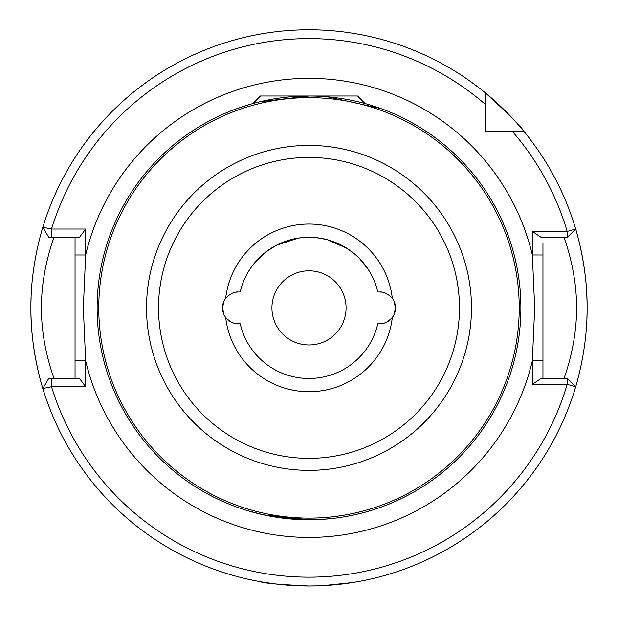 <?xml version="1.0" encoding="UTF-8"?>
<svg xmlns="http://www.w3.org/2000/svg" width="618" height="618" viewBox="0 0 618 618"><rect width="100%" height="100%" fill="white"/><g stroke="black" fill="none" stroke-linecap="round" stroke-linejoin="round"><path stroke-width="0.93" d="M309.008 95.999L259.854 101.777M247.81 105.029L235.929 109M319.351 585.794L309 585.988C279.56 584.582 263.407 583.16 260.541 581.731C263.384 583.16 279.537 584.574 309 585.988L308.822 585.988M274.778 583.871L260.541 581.731M377.899 291.997L377.814 291.997A70.63 70.63 0 0 0 240.186 291.997L238.37 291.997C234.353 291.603 230.12 293.72 225.678 298.332A15.89 15.89 0 0 0 222.48 307.888L224.087 300.92L222.48 307.888L224.087 314.856L222.48 307.888A15.89 15.89 0 0 0 225.678 317.443C230.105 322.048 234.338 324.156 238.37 323.778L240.186 323.778A70.63 70.63 0 0 0 377.814 323.778L381.46 323.67A15.89 15.89 0 0 0 389.363 320.448M236.539 323.67A15.89 15.89 0 0 1 228.637 320.448M369.896 510.831L366.853 511.719M362.897 512.801L358.479 513.913M353.983 514.941L345.145 516.663M334.207 518.27L321.908 519.383M315.489 519.676L309 519.769L272.708 516.64M542.959 243.013L542.959 378.517M563.879 378.517C563.601 379.359 576.957 345.748 576.509 307.888C576.973 270.112 563.585 236.354 563.879 237.258M271.92 307.888A37.08 37.08 0 0 1 309 270.808A37.08 37.08 0 0 1 346.08 307.888A37.08 37.08 0 0 1 309 344.968A37.08 37.08 0 0 1 271.92 307.888M85.639 229.023L79.529 237.258L48.691 237.258L42.851 227.246A278.1 278.1 0 0 1 485.57 93.032L485.57 131.317L523.855 131.317A278.1 278.1 0 0 0 485.57 93.032C509.217 114.593 521.978 127.354 523.855 131.317A278.1 278.1 0 0 0 42.851 227.246L51.533 229.023L85.639 229.023L85.639 254.979L83.322 307.888L85.639 360.788L85.639 386.752L51.533 386.752L42.851 388.521A278.1 278.1 0 0 1 32.777 340.17M85.639 386.752L79.529 378.517L48.691 378.517L42.851 388.521A278.1 278.1 0 0 0 575.667 386.798L567.185 384.35L532.361 384.35L532.361 360.788L534.678 307.888L532.361 254.979L532.361 231.426L567.185 231.426L575.667 228.977A278.1 278.1 0 0 0 523.855 131.317L512.299 131.317L523.855 131.317A278.1 278.1 0 0 1 585.223 275.605A278.1 278.1 0 0 0 575.667 228.977L567.386 237.258L540.997 237.258L532.361 231.426M520.889 307.888A211.889 211.889 0 0 1 309 519.769A211.889 211.889 0 0 1 97.111 307.888A211.889 211.889 0 0 1 309 95.999A211.889 211.889 0 0 1 520.889 307.888A211.889 211.889 0 0 0 309 95.999A211.889 211.889 0 0 0 97.111 307.888M44.032 392.33C44.303 393.28 30.444 353.233 30.9 307.888A278.1 278.1 0 0 0 32.499 337.667M586.884 318.857A278.1 278.1 0 0 0 587.1 307.888C587.54 353.349 573.713 393.195 573.967 392.33M322.696 585.648L352.322 582.589M353.766 582.357L356.594 581.886M355.589 582.056L351.959 582.65M349.286 583.052L338.293 584.443M335.937 584.682L327.764 585.354M246.937 510.483L263.662 514.864L309 519.769M395.52 307.888L393.913 300.92L395.52 307.888L393.913 314.856L395.52 307.888M255.458 261.823L265.531 252.221L276.231 245.323L298.471 238.046L309 237.258L316.339 237.644L326.953 239.575L347.169 248.459C353.411 252.808 357.498 256.138 359.444 258.455L368.707 270.159L366.018 266.211M271.055 248.32L275.867 245.516M305.431 237.351L310.506 237.273M346.443 248.003L354.091 253.527M356.516 255.636L359.12 258.123M245.616 276.725L244.442 279.236M240.186 291.997A70.63 70.63 0 0 1 377.814 291.997L379.63 291.997C383.647 291.603 387.88 293.72 392.322 298.332A15.89 15.89 0 0 1 392.322 317.443C387.895 322.048 383.662 324.156 379.63 323.778L381.46 323.67M382.341 292.229A15.89 15.89 0 0 0 381.46 292.098L379.63 291.997L381.46 292.098M235.659 292.229A15.89 15.89 0 0 1 236.539 292.098L238.37 291.997L236.539 292.098M377.814 323.778A70.63 70.63 0 0 1 240.186 323.778L240.101 323.778M75.041 378.517L75.041 237.258L72.105 237.258M369.858 104.929L373.233 105.972M373.45 106.041L376.462 107.03M380.665 108.49L381.151 108.668M380.696 108.498L327.664 96.825M30.9 307.888A278.1 278.1 0 0 1 31.116 296.918A278.1 278.1 0 0 0 30.9 307.888C30.46 262.426 44.287 222.58 44.032 223.446M573.967 223.446C573.697 222.495 587.556 262.542 587.1 307.888A278.1 278.1 0 0 0 585.501 278.1A278.1 278.1 0 0 1 587.1 307.888M485.57 123.739L485.57 131.317L493.149 131.317M75.041 254.979L85.639 254.979A229.541 229.541 0 0 1 532.361 254.979L542.959 254.979L542.959 360.788L532.361 360.788A229.541 229.541 0 0 1 85.639 360.788L75.041 360.788M532.361 384.35L540.997 378.517L567.386 378.517L575.667 386.798A278.1 278.1 0 0 1 42.851 388.521M54.121 237.258C54.399 236.416 41.027 270.066 41.491 307.957C41.043 345.701 54.415 379.421 54.121 378.517M51.533 378.517L51.533 386.752A269.27 269.27 0 0 0 567.185 384.35L567.185 378.517M485.57 104.589A269.27 269.27 0 0 0 51.533 229.023L51.533 237.258M567.185 237.258L567.185 231.426A269.27 269.27 0 0 0 512.299 131.317M252.878 103.569L260.441 95.999L357.559 95.999L365.122 103.569M471.48 307.888A162.48 162.48 0 0 1 309 470.368A162.48 162.48 0 0 1 146.52 307.888A162.48 162.48 0 0 1 309 145.408A162.48 162.48 0 0 1 471.48 307.888M158.525 307.888A150.475 150.475 0 0 0 309 458.363A150.475 150.475 0 0 0 459.475 307.888A150.475 150.475 0 0 0 309 157.412A150.475 150.475 0 0 0 158.525 307.888M98.772 307.888A210.228 210.228 0 0 0 309 518.116A210.228 210.228 0 0 0 519.228 307.888A210.228 210.228 0 0 0 309 97.652A210.228 210.228 0 0 0 98.772 307.888M225.678 298.332A83.87 83.87 0 0 1 392.322 298.332M392.322 317.443A83.87 83.87 0 0 1 225.678 317.443"/></g></svg>
